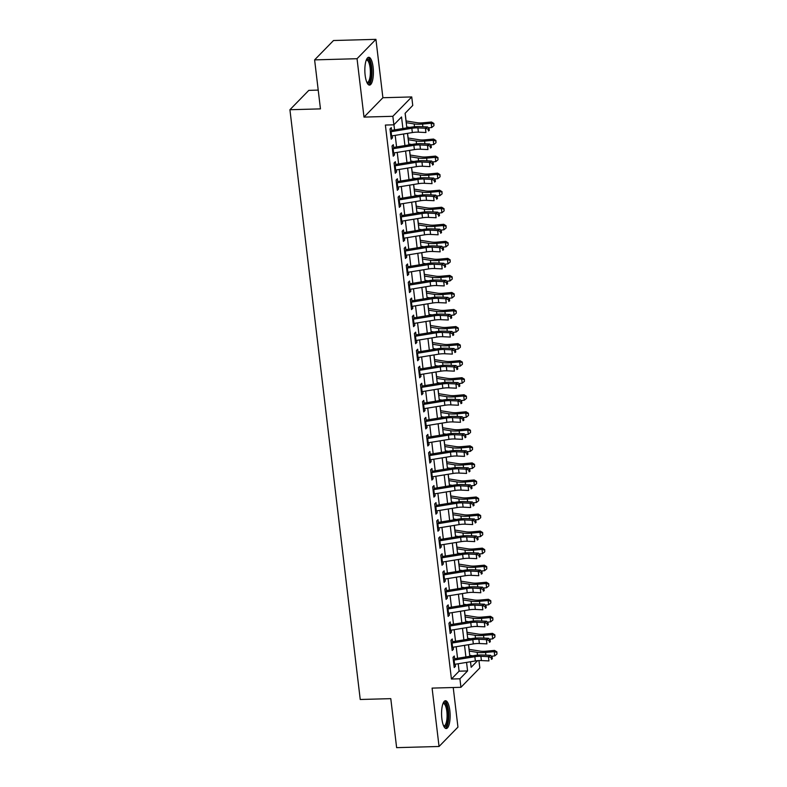 <?xml version="1.0" encoding="UTF-8"?>
<svg xmlns="http://www.w3.org/2000/svg" width="787" height="787" viewBox="0 0 787 787"><rect width="100%" height="100%" fill="white"/><g stroke="black" fill="none" stroke-linecap="round" stroke-linejoin="round"><path stroke-width="1.18" d="M449.839 710.563A13.91 4.269 88.4 0 0 445.472 700.735A13.91 4.269 88.4 0 0 441.871 718.728A13.91 4.269 88.4 0 0 446.239 728.546A13.91 4.269 88.4 0 0 449.839 710.563M373.107 67.111A13.91 4.269 88.4 0 0 368.749 57.284A13.91 4.269 88.4 0 0 365.148 75.277A13.91 4.269 88.4 0 0 369.506 85.094A13.91 4.269 88.4 0 0 373.107 67.111M478.949 660.578L479.834 667.947L460.936 687.307L459.923 678.788L467.576 670.937L466.563 662.398M318.223 90.102L308.809 90.367L289.921 109.727L360.239 699.486L390.785 698.649L396.628 747.65L439.048 746.479L457.945 727.119L453.223 687.523M289.921 109.727L320.457 108.881L314.613 59.881L333.511 40.521L375.93 39.35L357.042 58.71L363.997 117.096L392.851 116.299L411.739 96.939L412.752 105.458L405.098 113.308L406.84 127.878M363.997 117.096L382.895 97.726L375.93 39.35M382.895 97.726L411.739 96.939M469.928 656.26L469.819 655.355M469.101 649.354L468.54 644.701M467.891 639.221L467.783 638.306M467.065 632.305L466.514 627.652M465.855 622.173L465.747 621.268M465.038 615.267L464.478 610.604M463.828 605.124L463.72 604.219M463.002 598.218L462.451 593.565M461.792 588.086L461.684 587.171M460.966 581.17L460.415 576.517M459.765 571.037L459.657 570.132M458.939 564.131L458.378 559.468M457.729 553.989L457.621 553.084M456.903 547.083L456.352 542.43M455.693 536.95L455.584 536.036M454.876 530.035L454.315 525.382M453.666 519.902L453.558 518.997M452.84 512.996L452.289 508.333M451.63 502.854L451.522 501.949M450.803 495.948L450.253 491.295M449.603 485.815L449.495 484.9M448.777 478.899L448.216 474.246M447.567 468.767L447.459 467.862M446.741 461.861L446.19 457.198M445.531 451.718L445.422 450.813M444.714 444.812L444.153 440.159M443.504 434.68L443.396 433.765M442.678 427.764L442.127 423.111M441.468 417.631L441.359 416.726M440.641 410.725L440.09 406.062M439.441 400.583L439.333 399.678M438.615 393.677L438.054 389.024M437.405 383.544L437.297 382.63M436.578 376.629L436.028 371.976M435.368 366.496L435.26 365.591M434.552 359.59L433.991 354.927M433.342 349.448L433.234 348.543M432.516 342.542L431.965 337.889M431.306 332.409L431.197 331.494M430.479 325.493L429.928 320.84M429.279 315.361L429.161 314.456M428.453 308.455L427.892 303.792M427.243 298.312L427.134 297.407M426.416 291.406L425.865 286.753M425.206 281.274L425.098 280.359M424.39 274.358L423.829 269.705M423.18 264.225L423.072 263.32M422.353 257.319L421.793 252.657M421.143 247.177L421.035 246.272M420.317 240.271L419.766 235.618M419.107 230.138L418.999 229.224M418.291 223.223L417.73 218.57M417.08 213.09L416.972 212.185M416.254 206.184L415.703 201.521M415.044 196.042L414.936 195.137M414.218 189.136L413.667 184.483M413.018 179.003L412.909 178.088M412.191 172.087L411.631 167.434M410.981 161.955L410.873 161.05M410.155 155.049L409.604 150.386M408.945 144.906L408.837 144.001M408.128 138L407.568 133.347M406.918 127.868L406.81 126.953M406.092 120.952L405.167 113.23M314.613 59.881L357.042 58.71M454.748 659.988L454.276 656.024L453.007 657.332L454.227 667.553L455.496 666.245L455.26 664.248M452.722 642.94L452.25 638.975L450.971 640.284L452.191 650.515L453.469 649.206L453.223 647.199M450.685 625.891L450.213 621.927L448.934 623.235L450.154 633.466L451.433 632.158L451.197 630.151M448.659 608.853L448.187 604.888L446.908 606.197L448.128 616.418L449.407 615.109L449.161 613.112M446.623 591.804L446.15 587.84L444.871 589.148L446.091 599.379L447.37 598.071L447.134 596.064M444.586 574.756L444.114 570.791L442.845 572.1L444.065 582.331L445.334 581.022L445.098 579.016M442.56 557.717L442.087 553.753L440.809 555.061L442.028 565.282L443.307 563.974L443.061 561.977M440.523 540.669L440.051 536.704L438.772 538.013L439.992 548.244L441.271 546.935L441.035 544.929M438.497 523.621L438.025 519.656L436.746 520.964L437.966 531.195L439.244 529.887L438.998 527.88M436.46 506.582L435.988 502.618L434.709 503.926L435.929 514.147L437.208 512.839L436.972 510.842M434.424 489.534L433.952 485.569L432.683 486.878L433.903 497.109L435.172 495.8L434.936 493.793M432.397 472.485L431.925 468.521L430.646 469.829L431.866 480.06L433.145 478.752L432.899 476.745M430.361 455.447L429.889 451.482L428.61 452.791L429.83 463.012L431.109 461.703L430.873 459.706M428.335 438.398L427.862 434.434L426.584 435.742L427.803 445.973L429.072 444.665L428.836 442.658M426.298 421.35L425.826 417.385L424.547 418.694L425.767 428.925L427.046 427.616L426.81 425.61M424.262 404.311L423.79 400.347L422.521 401.655L423.74 411.876L425.01 410.568L424.773 408.571M422.235 387.263L421.763 383.299L420.484 384.607L421.704 394.838L422.983 393.53L422.737 391.523M420.199 370.215L419.727 366.25L418.448 367.559L419.668 377.79L420.947 376.481L420.711 374.474M418.172 353.176L417.69 349.212L416.421 350.52L417.641 360.741L418.91 359.433L418.674 357.436M416.136 336.128L415.664 332.163L414.385 333.472L415.605 343.703L416.884 342.394L416.648 340.387M414.1 319.079L413.628 315.115L412.349 316.423L413.568 326.654L414.847 325.346L414.611 323.339M412.073 302.031L411.601 298.076L410.322 299.385L411.542 309.606L412.821 308.297L412.575 306.3M410.037 284.992L409.565 281.028L408.286 282.336L409.506 292.567L410.784 291.259L410.548 289.252M408 267.944L407.528 263.979L406.259 265.288L407.479 275.519L408.748 274.21L408.512 272.204M405.974 250.896L405.502 246.941L404.223 248.249L405.443 258.47L406.722 257.162L406.486 255.165M403.938 233.857L403.465 229.893L402.187 231.201L403.406 241.432L404.685 240.124L404.449 238.117M401.911 216.809L401.439 212.844L400.16 214.153L401.38 224.384L402.659 223.075L402.413 221.068M399.875 199.76L399.403 195.806L398.124 197.114L399.343 207.335L400.622 206.027L400.386 204.03M397.838 182.722L397.366 178.757L396.097 180.066L397.317 190.297L398.586 188.988L398.35 186.981M395.812 165.673L395.34 161.709L394.061 163.017L395.281 173.248L396.559 171.94L396.314 169.933M393.775 148.625L393.303 144.67L392.024 145.979L393.244 156.2L394.523 154.891L394.287 152.894M402.905 128.517L401.527 116.968L393.864 124.818L385.384 125.054L451.433 679.024L459.096 671.173L458.211 663.766M457.562 658.286L456.175 646.717M455.525 641.238L454.148 629.669M453.489 624.189L452.112 612.63M451.463 607.151L450.085 595.582M449.426 590.102L448.049 578.534M447.4 573.054L446.013 561.495M445.363 556.016L443.986 544.447M443.327 538.967L441.95 527.398M441.3 521.919L439.923 510.36M439.264 504.88L437.887 493.311M437.238 487.832L435.85 476.263M435.201 470.783L433.824 459.224M433.165 453.745L431.788 442.176M431.138 436.696L429.761 425.128M429.102 419.648L427.725 408.089M427.075 402.61L425.688 391.041M425.039 385.561L423.662 373.992M423.003 368.513L421.625 356.954M420.976 351.474L419.599 339.905M418.94 334.426L417.563 322.857M416.903 317.377L415.526 305.818M414.877 300.339L413.5 288.77M412.841 283.29L411.463 271.722M410.814 266.242L409.427 254.683M408.778 249.204L407.4 237.635M406.741 232.155L405.364 220.586M404.715 215.107L403.337 203.548M402.678 198.068L401.301 186.499M400.652 181.02L399.265 169.451M398.615 163.971L397.238 152.412M396.579 146.933L395.202 135.364M394.553 129.885L393.943 124.749M391.749 131.586L391.277 127.622L389.998 128.93L391.218 139.161L392.497 137.853L392.251 135.846M460.936 687.307L432.093 688.104L439.048 746.479M451.433 679.024L459.923 678.788M393.864 124.818L392.851 116.299M470.498 661.759L471.157 667.278L477.591 660.677M407.489 133.357L408.866 144.926M409.525 150.406L410.903 161.965M411.552 167.444L412.929 179.013M413.588 184.492L414.965 196.061M415.615 201.541L417.002 213.1M417.651 218.579L419.028 230.148M419.687 235.628L421.065 247.197M421.714 252.676L423.091 264.235M423.75 269.715L425.128 281.284M425.777 286.763L427.164 298.332M427.813 303.812L429.19 315.371M429.85 320.85L431.227 332.419M431.876 337.898L433.253 349.467M433.912 354.947L435.29 366.506M435.939 371.985L437.326 383.554M437.975 389.034L439.353 400.603M440.012 406.082L441.389 417.641M442.038 423.121L443.415 434.69M444.075 440.169L445.452 451.738M446.101 457.217L447.488 468.777M448.137 474.256L449.515 485.825M450.174 491.304L451.551 502.873M452.2 508.353L453.578 519.912M454.237 525.391L455.614 536.96M456.273 542.44L457.65 554.009M458.3 559.488L459.677 571.047M460.336 576.527L461.713 588.096M462.363 593.575L463.75 605.144M464.399 610.623L465.776 622.183M466.435 627.662L467.812 639.231M468.462 644.71L469.839 656.279M465.904 656.919L464.527 645.35M463.877 639.87L462.5 628.311M461.841 622.832L460.464 611.263M459.815 605.783L458.428 594.215M457.778 588.735L456.401 577.176M455.742 571.696L454.365 560.128M453.715 554.648L452.338 543.079M451.679 537.6L450.302 526.041M449.652 520.561L448.265 508.992M447.616 503.513L446.239 491.944M445.58 486.464L444.202 474.905M443.553 469.426L442.176 457.857M441.517 452.377L440.14 440.809M439.49 435.329L438.103 423.77M437.454 418.291L436.077 406.722M435.418 401.242L434.04 389.673M433.391 384.194L432.004 372.635M431.355 367.155L429.977 355.586M429.318 350.107L427.941 338.538M427.292 333.058L425.915 321.499M425.255 316.02L423.878 304.451M423.229 298.971L421.842 287.403M421.193 281.923L419.815 270.364M419.156 264.885L417.779 253.316M417.13 247.836L415.752 236.267M415.093 230.788L413.716 219.229M413.067 213.749L411.68 202.18M411.03 196.701L409.653 185.132M408.994 179.652L407.617 168.093M406.968 162.614L405.59 151.045M404.931 145.565L403.554 133.997M459.096 671.173L467.576 670.937M391.06 137.892L392.497 137.853M393.097 154.931L394.523 154.891M395.133 171.979L396.559 171.94M397.16 189.028L398.586 188.988M399.196 206.066L400.622 206.027M401.222 223.115L402.659 223.075M403.259 240.163L404.685 240.124M405.295 257.201L406.722 257.162M407.322 274.25L408.748 274.21M409.358 291.298L410.784 291.259M411.385 308.337L412.821 308.297M413.421 325.385L414.847 325.346M415.457 342.434L416.884 342.394M417.484 359.472L418.91 359.433M419.52 376.52L420.947 376.481M421.557 393.569L422.983 393.53M423.583 410.607L425.01 410.568M425.619 427.656L427.046 427.616M427.646 444.704L429.072 444.665M429.682 461.743L431.109 461.703M431.719 478.791L433.145 478.752M433.745 495.84L435.172 495.8M435.782 512.878L437.208 512.839M437.808 529.926L439.244 529.887M439.844 546.975L441.271 546.935M441.881 564.013L443.307 563.974M443.907 581.062L445.334 581.022M445.944 598.11L447.37 598.071M447.97 615.149L449.407 615.109M450.007 632.197L451.433 632.158M452.043 649.245L453.469 649.206M454.069 666.284L455.496 666.245M390.342 131.803A6.247 1.692 -6.8 0 0 391.109 131.685L411.837 128.301A8.923 2.42 173.2 0 1 417.887 127.907L425.423 128.251L427.607 126.953L420.081 126.609A13.379 3.63 -6.8 0 0 411.001 127.199L391.601 130.367M390.844 136.062A6.247 1.692 -6.8 0 0 391.611 135.954L412.349 132.56A8.923 2.42 173.2 0 1 418.399 132.167L425.934 132.521L425.423 128.251L428.236 129.235L428.443 130.937L429.308 130.416L429.112 128.714L428.236 129.235M429.308 130.416L428.443 130.937M429.112 128.714L427.607 126.953M406.003 120.942L417.277 122.733A8.923 2.42 -6.8 0 0 422.865 122.811L431.512 122.015L433.873 123.461L433.952 125.664L433.873 123.461M433.952 125.664L431.719 127.524L428.364 127.838M431.719 127.524L431.207 123.264L422.57 124.061A13.379 3.63 173.2 0 1 414.178 123.943L406.21 122.683M409.683 127.415L406.722 126.943M433.755 123.962L431.207 123.264L431.512 122.015M366.447 59.674A12.041 3.699 -91.6 0 1 371.218 67.692A12.041 3.699 -91.6 0 1 370.638 79.605A12.041 3.699 -91.6 0 1 367.086 82.832M366.85 82.34A11.146 3.423 88.4 0 0 367.224 82.399A11.146 3.423 88.4 0 0 370.116 67.977A11.146 3.423 88.4 0 0 366.614 60.107A11.146 3.423 88.4 0 0 366.24 60.186M368.739 84.898A13.822 4.24 88.4 0 0 371.73 67.17A13.822 4.24 88.4 0 0 367.991 57.53M443.17 703.125A12.041 3.699 -91.6 0 1 447.488 708.359A12.041 3.699 -91.6 0 1 447.41 722.879A12.041 3.699 -91.6 0 1 443.809 726.283M443.583 725.791A11.146 3.423 88.4 0 0 443.957 725.85A11.146 3.423 88.4 0 0 446.347 722.299A11.146 3.423 88.4 0 0 446.672 710.208A11.146 3.423 88.4 0 0 443.347 703.558A11.146 3.423 88.4 0 0 442.973 703.637M445.472 728.349A13.822 4.24 88.4 0 0 447.842 724.089A13.822 4.24 88.4 0 0 448.374 710.012A13.822 4.24 88.4 0 0 444.714 700.981M392.369 148.841A6.247 1.692 -6.8 0 0 393.136 148.733L413.873 145.349A8.923 2.42 173.2 0 1 419.924 144.956L427.459 145.3L429.643 144.001L422.107 143.657A13.379 3.63 -6.8 0 0 413.037 144.247L393.628 147.415M392.88 153.111A6.247 1.692 -6.8 0 0 393.648 152.993L414.385 149.609A8.923 2.42 173.2 0 1 420.435 149.215L427.961 149.56L427.459 145.3L430.273 146.284L430.469 147.986L431.345 147.464L431.138 145.762L430.273 146.284M431.345 147.464L430.469 147.986M431.138 145.762L429.643 144.001M394.405 165.89A6.247 1.692 -6.8 0 0 395.172 165.782L415.91 162.397A8.923 2.42 173.2 0 1 421.96 162.004L429.486 162.348L431.679 161.04L424.144 160.696A13.379 3.63 -6.8 0 0 415.064 161.286L395.664 164.453M394.907 170.149A6.247 1.692 -6.8 0 0 395.674 170.041L416.412 166.657A8.923 2.42 173.2 0 1 422.462 166.264L429.997 166.608L429.486 162.348L432.299 163.322L432.506 165.034L433.381 164.513L433.175 162.801L432.299 163.322M433.381 164.513L432.506 165.034M433.175 162.801L431.679 161.04M396.432 182.938A6.247 1.692 -6.8 0 0 397.199 182.82L417.936 179.436A8.923 2.42 173.2 0 1 423.986 179.042L431.522 179.387L433.706 178.088L426.18 177.744A13.379 3.63 -6.8 0 0 417.1 178.334L397.701 181.502M396.943 187.198A6.247 1.692 -6.8 0 0 397.71 187.09L418.448 183.696A8.923 2.42 173.2 0 1 424.498 183.302L432.033 183.656L431.522 179.387L434.335 180.371L434.532 182.072L435.408 181.551L435.211 179.849L434.335 180.371M435.408 181.551L434.532 182.072M435.211 179.849L433.706 178.088M398.468 199.977A6.247 1.692 -6.8 0 0 399.235 199.868L419.973 196.484A8.923 2.42 173.2 0 1 426.023 196.091L433.548 196.435L435.742 195.137L428.207 194.792A13.379 3.63 -6.8 0 0 419.137 195.383L399.727 198.55M398.979 204.246A6.247 1.692 -6.8 0 0 399.747 204.128L420.474 200.744A8.923 2.42 173.2 0 1 426.524 200.351L434.06 200.695L433.548 196.435L436.362 197.419L436.569 199.121L437.444 198.599L437.238 196.898L436.362 197.419M437.444 198.599L436.569 199.121M437.238 196.898L435.742 195.137M408.04 137.991L419.304 139.781A8.923 2.42 -6.8 0 0 424.901 139.85L433.548 139.063L435.9 140.499L435.988 142.713L435.9 140.499M435.988 142.713L433.745 144.572L430.391 144.877M433.745 144.572L433.243 140.312L424.596 141.099A13.379 3.63 173.2 0 1 416.205 140.991L408.246 139.722M411.719 144.454L408.758 143.982M435.782 141.001L433.243 140.312L433.548 139.063M410.076 155.029L421.34 156.82A8.923 2.42 -6.8 0 0 426.938 156.898L435.575 156.101L437.936 157.548L438.015 159.751L437.936 157.548M438.015 159.751L435.782 161.62L432.427 161.925M435.782 161.62L435.27 157.361L426.633 158.148A13.379 3.63 173.2 0 1 418.241 158.039L410.283 156.77M413.755 161.502L410.784 161.03M437.818 158.049L435.27 157.361L435.575 156.101M412.103 172.078L423.376 173.868A8.923 2.42 -6.8 0 0 428.964 173.947L437.611 173.15L439.972 174.596L440.051 176.8L439.972 174.596M440.051 176.8L437.818 178.659L434.454 178.974M437.818 178.659L437.306 174.399L428.669 175.196A13.379 3.63 173.2 0 1 420.278 175.078L412.309 173.819M415.782 178.551L412.821 178.078M439.844 175.098L437.306 174.399L437.611 173.15M414.139 189.126L425.403 190.916A8.923 2.42 -6.8 0 0 431.001 190.985L439.638 190.198L441.999 191.635L442.087 193.848L441.999 191.635M442.087 193.848L439.844 195.707L436.49 196.012M439.844 195.707L439.343 191.448L430.696 192.235A13.379 3.63 173.2 0 1 422.304 192.126L414.346 190.857M417.818 195.589L414.857 195.117M441.881 192.136L439.343 191.448L439.638 190.198M400.504 217.025A6.247 1.692 -6.8 0 0 401.272 216.917L421.999 213.533A8.923 2.42 173.2 0 1 428.049 213.139L435.585 213.484L437.769 212.175L430.243 211.831A13.379 3.63 -6.8 0 0 421.163 212.421L401.763 215.589M401.006 221.285A6.247 1.692 -6.8 0 0 401.773 221.177L422.511 217.792A8.923 2.42 173.2 0 1 428.561 217.399L436.096 217.743L435.585 213.484L438.398 214.458L438.605 216.169L439.48 215.648L439.274 213.936L438.398 214.458M439.48 215.648L438.605 216.169M439.274 213.936L437.769 212.175M416.166 206.164L427.439 207.955A8.923 2.42 -6.8 0 0 433.027 208.034L441.674 207.237L444.035 208.683L444.114 210.886L444.035 208.683M444.114 210.886L441.881 212.756L438.526 213.061M441.881 212.756L441.369 208.496L432.732 209.283A13.379 3.63 173.2 0 1 424.341 209.175L416.382 207.906M419.845 212.638L416.884 212.165M443.917 209.185L441.369 208.496L441.674 207.237M402.531 234.073A6.247 1.692 -6.8 0 0 403.298 233.955L424.036 230.571A8.923 2.42 173.2 0 1 430.086 230.178L437.621 230.522L439.805 229.224L432.27 228.879A13.379 3.63 -6.8 0 0 423.199 229.47L403.79 232.637M403.042 238.333A6.247 1.692 -6.8 0 0 403.81 238.225L424.547 234.831A8.923 2.42 173.2 0 1 430.597 234.437L438.123 234.792L437.621 230.522L440.435 231.506L440.631 233.208L441.507 232.686L441.3 230.985L440.435 231.506M441.507 232.686L440.631 233.208M441.3 230.985L439.805 229.224M418.202 223.213L429.466 225.003A8.923 2.42 -6.8 0 0 435.063 225.082L443.711 224.285L446.062 225.731L446.15 227.935L446.062 225.731M446.15 227.935L443.917 229.794L440.553 230.109M443.917 229.794L443.406 225.535L434.758 226.331A13.379 3.63 173.2 0 1 426.367 226.213L418.409 224.954M421.881 229.686L418.92 229.214M445.944 226.233L443.406 225.535L443.711 224.285M404.567 251.112A6.247 1.692 -6.8 0 0 405.335 251.004L426.072 247.62A8.923 2.42 173.2 0 1 432.122 247.226L439.648 247.571L441.841 246.272L434.306 245.928A13.379 3.63 -6.8 0 0 425.226 246.518L405.826 249.686M405.079 255.382A6.247 1.692 -6.8 0 0 405.846 255.263L426.574 251.879A8.923 2.42 173.2 0 1 432.624 251.486L440.159 251.83L439.648 247.571L442.461 248.554L442.668 250.256L443.543 249.735L443.337 248.033L442.461 248.554M443.543 249.735L442.668 250.256M443.337 248.033L441.841 246.272M420.238 240.261L431.502 242.052A8.923 2.42 -6.8 0 0 437.1 242.121L445.737 241.334L448.098 242.77L448.177 244.983L448.098 242.77M448.177 244.983L445.944 246.843L442.589 247.148M445.944 246.843L445.432 242.583L436.795 243.37A13.379 3.63 173.2 0 1 428.403 243.262L420.445 241.993M423.918 246.725L420.947 246.252M447.98 243.272L445.432 242.583L445.737 241.334M406.594 268.16A6.247 1.692 -6.8 0 0 407.361 268.052L428.098 264.668A8.923 2.42 173.2 0 1 434.149 264.275L441.684 264.619L443.868 263.311L436.342 262.966A13.379 3.63 -6.8 0 0 427.262 263.556L407.863 266.724M407.105 272.42A6.247 1.692 -6.8 0 0 407.873 272.312L428.61 268.928A8.923 2.42 173.2 0 1 434.66 268.534L442.196 268.879L441.684 264.619L444.498 265.593L444.694 267.305L445.57 266.783L445.373 265.071L444.498 265.593M445.57 266.783L444.694 267.305M445.373 265.071L443.868 263.311M422.265 257.3L433.539 259.09A8.923 2.42 -6.8 0 0 439.126 259.169L447.773 258.372L450.134 259.818L450.213 262.022L450.134 259.818M450.213 262.022L447.98 263.891L444.616 264.196M447.98 263.891L447.469 259.631L438.831 260.418A13.379 3.63 173.2 0 1 430.44 260.31L422.471 259.041M425.944 263.773L422.983 263.301M450.007 260.32L447.469 259.631L447.773 258.372M408.63 285.209A6.247 1.692 -6.8 0 0 409.397 285.091L430.135 281.707A8.923 2.42 173.2 0 1 436.185 281.313L443.72 281.657L445.904 280.359L438.369 280.015A13.379 3.63 -6.8 0 0 429.299 280.605L409.889 283.773M409.142 289.468A6.247 1.692 -6.8 0 0 409.909 289.36L430.646 285.966A8.923 2.42 173.2 0 1 436.687 285.573L444.222 285.927L443.72 281.657L446.524 282.641L446.731 284.343L447.606 283.822L447.4 282.12L446.524 282.641M447.606 283.822L446.731 284.343M447.4 282.12L445.904 280.359M410.666 302.247A6.247 1.692 -6.8 0 0 411.434 302.139L432.161 298.755A8.923 2.42 173.2 0 1 438.211 298.362L445.747 298.706L447.931 297.407L440.405 297.063A13.379 3.63 -6.8 0 0 431.325 297.653L411.926 300.821M411.168 306.517A6.247 1.692 -6.8 0 0 411.935 306.399L432.673 303.015A8.923 2.42 173.2 0 1 438.723 302.621L446.259 302.965L445.747 298.706L448.56 299.69L448.767 301.391L449.643 300.87L449.436 299.168L448.56 299.69M449.643 300.87L448.767 301.391M449.436 299.168L447.931 297.407M412.693 319.296A6.247 1.692 -6.8 0 0 413.46 319.188L434.198 315.803A8.923 2.42 173.2 0 1 440.248 315.41L447.783 315.754L449.967 314.446L442.432 314.102A13.379 3.63 -6.8 0 0 433.362 314.692L413.962 317.859M413.205 323.555A6.247 1.692 -6.8 0 0 413.972 323.447L434.709 320.063A8.923 2.42 173.2 0 1 440.759 319.67L448.285 320.014L447.783 315.754L450.597 316.728L450.794 318.44L451.669 317.918L451.472 316.207L450.597 316.728M451.669 317.918L450.794 318.44M451.472 316.207L449.967 314.446M414.729 336.344A6.247 1.692 -6.8 0 0 415.497 336.226L436.234 332.842A8.923 2.42 173.2 0 1 442.284 332.448L449.81 332.793L452.004 331.494L444.468 331.15A13.379 3.63 -6.8 0 0 435.398 331.74L415.989 334.908M415.241 340.604A6.247 1.692 -6.8 0 0 416.008 340.496L436.736 337.102A8.923 2.42 173.2 0 1 442.786 336.708L450.321 337.062L449.81 332.793L452.623 333.777L452.83 335.478L453.705 334.957L453.499 333.255L452.623 333.777M453.705 334.957L452.83 335.478M453.499 333.255L452.004 331.494M416.766 353.383A6.247 1.692 -6.8 0 0 417.533 353.274L438.261 349.89A8.923 2.42 173.2 0 1 444.311 349.497L451.846 349.841L454.03 348.543L446.504 348.198A13.379 3.63 -6.8 0 0 437.424 348.789L418.025 351.956M417.267 357.652A6.247 1.692 -6.8 0 0 418.035 357.534L438.772 354.15A8.923 2.42 173.2 0 1 444.822 353.757L452.358 354.101L451.846 349.841L454.66 350.825L454.856 352.527L455.732 352.005L455.535 350.304L454.66 350.825M455.732 352.005L454.856 352.527M455.535 350.304L454.03 348.543M418.792 370.431A6.247 1.692 -6.8 0 0 419.56 370.323L440.297 366.939A8.923 2.42 173.2 0 1 446.347 366.545L453.883 366.89L456.067 365.581L448.531 365.237A13.379 3.63 -6.8 0 0 439.461 365.827L420.051 368.995M419.304 374.691A6.247 1.692 -6.8 0 0 420.071 374.582L440.809 371.198A8.923 2.42 173.2 0 1 446.859 370.805L454.384 371.149L453.883 366.89L456.686 367.863L456.893 369.575L457.768 369.054L457.562 367.342L456.686 367.863M457.768 369.054L456.893 369.575M457.562 367.342L456.067 365.581M420.829 387.479A6.247 1.692 -6.8 0 0 421.596 387.361L442.333 383.977A8.923 2.42 173.2 0 1 448.374 383.584L455.909 383.928L458.103 382.63L450.567 382.285A13.379 3.63 -6.8 0 0 441.487 382.875L422.088 386.043M421.33 391.739A6.247 1.692 -6.8 0 0 422.098 391.631L442.835 388.237A8.923 2.42 173.2 0 1 448.885 387.843L456.421 388.198L455.909 383.928L458.723 384.912L458.929 386.614L459.805 386.092L459.598 384.39L458.723 384.912M459.805 386.092L458.929 386.614M459.598 384.39L458.103 382.63M422.855 404.518A6.247 1.692 -6.8 0 0 423.622 404.41L444.36 401.026A8.923 2.42 173.2 0 1 450.41 400.632L457.945 400.977L460.129 399.678L452.594 399.334A13.379 3.63 -6.8 0 0 443.524 399.924L424.124 403.092M423.367 408.787A6.247 1.692 -6.8 0 0 424.134 408.669L444.871 405.285A8.923 2.42 173.2 0 1 450.921 404.892L458.447 405.236L457.945 400.977L460.759 401.96L460.956 403.662L461.831 403.141L461.635 401.439L460.759 401.96M461.831 403.141L460.956 403.662M461.635 401.439L460.129 399.678M424.891 421.566A6.247 1.692 -6.8 0 0 425.659 421.458L446.396 418.074A8.923 2.42 173.2 0 1 452.446 417.681L459.972 418.025L462.166 416.717L454.63 416.372A13.379 3.63 -6.8 0 0 445.56 416.962L426.151 420.13M425.403 425.826A6.247 1.692 -6.8 0 0 426.17 425.718L446.898 422.334A8.923 2.42 173.2 0 1 452.948 421.94L460.484 422.285L459.972 418.025L462.786 418.999L462.992 420.711L463.868 420.189L463.661 418.477L462.786 418.999M463.868 420.189L462.992 420.711M463.661 418.477L462.166 416.717M426.928 438.615A6.247 1.692 -6.8 0 0 427.695 438.497L448.423 435.113A8.923 2.42 173.2 0 1 454.473 434.719L462.008 435.063L464.192 433.765L456.667 433.421A13.379 3.63 -6.8 0 0 447.587 434.011L428.187 437.178M427.43 442.874A6.247 1.692 -6.8 0 0 428.197 442.766L448.934 439.372A8.923 2.42 173.2 0 1 454.984 438.979L462.52 439.333L462.008 435.063L464.822 436.047L465.028 437.749L465.894 437.228L465.697 435.526L464.822 436.047M465.894 437.228L465.028 437.749M465.697 435.526L464.192 433.765M428.954 455.653A6.247 1.692 -6.8 0 0 429.722 455.545L450.459 452.161A8.923 2.42 173.2 0 1 456.509 451.768L464.045 452.112L466.229 450.813L458.693 450.469A13.379 3.63 -6.8 0 0 449.623 451.059L430.214 454.227M429.466 459.923A6.247 1.692 -6.8 0 0 430.233 459.805L450.971 456.421A8.923 2.42 173.2 0 1 457.021 456.027L464.546 456.371L464.045 452.112L466.848 453.096L467.055 454.797L467.931 454.276L467.724 452.574L466.848 453.096M467.931 454.276L467.055 454.797M467.724 452.574L466.229 450.813M430.991 472.702A6.247 1.692 -6.8 0 0 431.758 472.594L452.495 469.209A8.923 2.42 173.2 0 1 458.546 468.816L466.071 469.16L468.265 467.852L460.729 467.508A13.379 3.63 -6.8 0 0 451.649 468.098L432.25 471.265M431.492 476.961A6.247 1.692 -6.8 0 0 432.26 476.853L452.997 473.469A8.923 2.42 173.2 0 1 459.047 473.076L466.583 473.42L466.071 469.16L468.885 470.134L469.091 471.846L469.967 471.324L469.76 469.613L468.885 470.134M469.967 471.324L469.091 471.846M469.76 469.613L468.265 467.852M424.301 274.348L435.565 276.139A8.923 2.42 -6.8 0 0 441.163 276.217L449.8 275.42L452.161 276.867L452.25 279.07L452.161 276.867M452.25 279.07L450.007 280.929L446.652 281.244M450.007 280.929L449.505 276.67L440.858 277.467A13.379 3.63 173.2 0 1 432.466 277.349L424.508 276.089M427.98 280.821L425.019 280.349M452.043 277.368L449.505 276.67L449.8 275.42M426.328 291.397L437.602 293.187A8.923 2.42 -6.8 0 0 443.199 293.256L451.836 292.469L454.197 293.905L454.276 296.119L454.197 293.905M454.276 296.119L452.043 297.978L448.688 298.283M452.043 297.978L451.531 293.718L442.894 294.505A13.379 3.63 173.2 0 1 434.503 294.397L426.544 293.128M430.007 297.86L427.046 297.388M454.079 294.407L451.531 293.718L451.836 292.469M428.364 308.435L439.628 310.226A8.923 2.42 -6.8 0 0 445.226 310.304L453.873 309.507L456.234 310.954L456.312 313.157L456.234 310.954M456.312 313.157L454.079 315.026L450.715 315.331M454.079 315.026L453.568 310.767L444.921 311.554A13.379 3.63 173.2 0 1 436.529 311.445L428.571 310.176M432.043 314.908L429.082 314.436M456.106 311.455L453.568 310.767L453.873 309.507M430.4 325.484L441.664 327.274A8.923 2.42 -6.8 0 0 447.262 327.353L455.899 326.556L458.26 328.002L458.339 330.206L458.26 328.002M458.339 330.206L456.106 332.065L452.751 332.38M456.106 332.065L455.594 327.805L446.957 328.602A13.379 3.63 173.2 0 1 438.566 328.484L430.607 327.225M434.08 331.957L431.109 331.484M458.142 328.504L455.594 327.805L455.899 326.556M432.427 342.532L443.701 344.322A8.923 2.42 -6.8 0 0 449.288 344.391L457.936 343.604L460.297 345.04L460.375 347.254L460.297 345.04M460.375 347.254L458.142 349.113L454.788 349.418M458.142 349.113L457.631 344.854L448.993 345.641A13.379 3.63 173.2 0 1 440.602 345.532L432.634 344.263M436.106 348.995L433.145 348.533M460.169 345.542L457.631 344.854L457.936 343.604M434.463 359.57L445.727 361.361A8.923 2.42 -6.8 0 0 451.325 361.44L459.962 360.643L462.323 362.089L462.412 364.292L462.323 362.089M462.412 364.292L460.169 366.162L456.814 366.467M460.169 366.162L459.667 361.902L451.02 362.689A13.379 3.63 173.2 0 1 442.628 362.581L434.67 361.312M438.143 366.044L435.181 365.571M462.205 362.591L459.667 361.902L459.962 360.643M436.5 376.619L447.764 378.409A8.923 2.42 -6.8 0 0 453.361 378.488L461.999 377.691L464.36 379.137L464.438 381.341L464.36 379.137M464.438 381.341L462.205 383.2L458.851 383.515M462.205 383.2L461.694 378.94L453.056 379.737A13.379 3.63 173.2 0 1 444.665 379.619L436.706 378.36M440.179 383.092L437.208 382.62M464.241 379.639L461.694 378.94L461.999 377.691M438.526 393.667L449.79 395.458A8.923 2.42 -6.8 0 0 455.388 395.527L464.035 394.74L466.396 396.176L466.475 398.389L466.396 396.176M466.475 398.389L464.241 400.249L460.877 400.553M464.241 400.249L463.73 395.989L455.083 396.776A13.379 3.63 173.2 0 1 446.691 396.668L438.733 395.399M442.205 400.13L439.244 399.668M466.268 396.678L463.73 395.989L464.035 394.74M440.563 410.706L451.827 412.496A8.923 2.42 -6.8 0 0 457.424 412.575L466.061 411.778L468.422 413.224L468.511 415.428L468.422 413.224M468.511 415.428L466.268 417.297L462.913 417.602M466.268 417.297L465.766 413.037L457.119 413.824A13.379 3.63 173.2 0 1 448.728 413.716L440.769 412.447M444.242 417.179L441.271 416.707M468.304 413.726L465.766 413.037L466.061 411.778M442.589 427.754L453.863 429.545A8.923 2.42 -6.8 0 0 459.451 429.623L468.098 428.826L470.459 430.273L470.537 432.476L470.459 430.273M470.537 432.476L468.304 434.335L464.95 434.65M468.304 434.335L467.793 430.076L459.155 430.873A13.379 3.63 173.2 0 1 450.764 430.755L442.796 429.495M446.268 434.227L443.307 433.755M470.331 430.774L467.793 430.076L468.098 428.826M444.625 444.803L455.889 446.593A8.923 2.42 -6.8 0 0 461.487 446.662L470.124 445.875L472.485 447.311L472.574 449.525L472.485 447.311M472.574 449.525L470.331 451.384L466.976 451.689M470.331 451.384L469.829 447.124L461.182 447.911A13.379 3.63 173.2 0 1 452.791 447.803L444.832 446.534M448.305 451.266L445.344 450.803M472.367 447.813L469.829 447.124L470.124 445.875M446.662 461.841L457.926 463.632A8.923 2.42 -6.8 0 0 463.523 463.71L472.161 462.913L474.522 464.36L474.6 466.563L474.522 464.36M474.6 466.563L472.367 468.432L469.013 468.737M472.367 468.432L471.856 464.173L463.218 464.96A13.379 3.63 173.2 0 1 454.827 464.851L446.868 463.582M450.341 468.314L447.37 467.842M474.404 464.861L471.856 464.173L472.161 462.913M433.017 489.75A6.247 1.692 -6.8 0 0 433.785 489.632L454.522 486.248A8.923 2.42 173.2 0 1 460.572 485.854L468.108 486.199L470.292 484.9L462.756 484.556A13.379 3.63 -6.8 0 0 453.686 485.146L434.286 488.314M433.529 494.01A6.247 1.692 -6.8 0 0 434.296 493.902L455.034 490.508A8.923 2.42 173.2 0 1 461.084 490.114L468.609 490.468L468.108 486.199L470.921 487.183L471.118 488.884L471.993 488.363L471.797 486.661L470.921 487.183M471.993 488.363L471.118 488.884M471.797 486.661L470.292 484.9M435.054 506.789A6.247 1.692 -6.8 0 0 435.821 506.68L456.558 503.296A8.923 2.42 173.2 0 1 462.608 502.903L470.134 503.247L472.328 501.949L464.792 501.604A13.379 3.63 -6.8 0 0 455.722 502.195L436.313 505.362M435.565 511.058A6.247 1.692 -6.8 0 0 436.332 510.94L457.06 507.556A8.923 2.42 173.2 0 1 463.11 507.162L470.646 507.507L470.134 503.247L472.948 504.231L473.154 505.933L474.03 505.411L473.823 503.71L472.948 504.231M474.03 505.411L473.154 505.933M473.823 503.71L472.328 501.949M437.09 523.837A6.247 1.692 -6.8 0 0 437.857 523.729L458.585 520.345A8.923 2.42 173.2 0 1 464.635 519.951L472.17 520.296L474.354 518.987L466.829 518.643A13.379 3.63 -6.8 0 0 457.749 519.233L438.349 522.401M437.592 528.097A6.247 1.692 -6.8 0 0 438.359 527.988L459.096 524.604A8.923 2.42 173.2 0 1 465.147 524.211L472.682 524.555L472.17 520.296L474.984 521.269L475.191 522.981L476.056 522.46L475.86 520.748L474.984 521.269M476.056 522.46L475.191 522.981M475.86 520.748L474.354 518.987M439.116 540.885A6.247 1.692 -6.8 0 0 439.884 540.767L460.621 537.383A8.923 2.42 173.2 0 1 466.671 536.99L474.207 537.334L476.391 536.036L468.855 535.691A13.379 3.63 -6.8 0 0 459.785 536.281L440.376 539.449M439.628 545.145A6.247 1.692 -6.8 0 0 440.395 545.037L461.133 541.643A8.923 2.42 173.2 0 1 467.183 541.249L474.709 541.604L474.207 537.334L477.011 538.318L477.217 540.02L478.093 539.498L477.886 537.796L477.011 538.318M478.093 539.498L477.217 540.02M477.886 537.796L476.391 536.036M448.688 478.889L459.962 480.68A8.923 2.42 -6.8 0 0 465.55 480.759L474.197 479.962L476.558 481.408L476.637 483.612L476.558 481.408M476.637 483.612L474.404 485.471L471.039 485.786M474.404 485.471L473.892 481.211L465.255 482.008A13.379 3.63 173.2 0 1 456.853 481.89L448.895 480.631M452.368 485.363L449.407 484.89M476.43 481.91L473.892 481.211L474.197 479.962M450.725 495.938L461.989 497.728A8.923 2.42 -6.8 0 0 467.586 497.797L476.224 497.01L478.585 498.446L478.673 500.66L478.585 498.446M478.673 500.66L476.43 502.519L473.076 502.824M476.43 502.519L475.928 498.26L467.281 499.047A13.379 3.63 173.2 0 1 458.89 498.938L450.931 497.669M454.404 502.401L451.443 501.939M478.466 498.948L475.928 498.26L476.224 497.01M452.751 512.976L464.025 514.767A8.923 2.42 -6.8 0 0 469.613 514.846L478.26 514.049L480.621 515.495L480.7 517.698L480.621 515.495M480.7 517.698L478.466 519.568L475.112 519.873M478.466 519.568L477.955 515.308L469.318 516.095A13.379 3.63 173.2 0 1 460.926 515.987L452.958 514.718M456.43 519.45L453.469 518.977M480.503 515.997L477.955 515.308L478.26 514.049M454.788 530.025L466.052 531.815A8.923 2.42 -6.8 0 0 471.649 531.894L480.286 531.097L482.647 532.543L482.736 534.747L482.647 532.543M482.736 534.747L480.493 536.606L477.138 536.921M480.493 536.606L479.991 532.346L471.344 533.143A13.379 3.63 173.2 0 1 462.953 533.025L454.994 531.766M458.467 536.498L455.506 536.026M482.529 533.045L479.991 532.346L480.286 531.097M441.153 557.924A6.247 1.692 -6.8 0 0 441.92 557.816L462.658 554.432A8.923 2.42 173.2 0 1 468.708 554.038L476.233 554.382L478.427 553.084L470.892 552.74A13.379 3.63 -6.8 0 0 461.812 553.33L442.412 556.498M441.655 562.193A6.247 1.692 -6.8 0 0 442.422 562.075L463.159 558.691A8.923 2.42 173.2 0 1 469.209 558.298L476.745 558.642L476.233 554.382L479.047 555.366L479.253 557.068L480.129 556.547L479.922 554.845L479.047 555.366M480.129 556.547L479.253 557.068M479.922 554.845L478.427 553.084M456.824 547.073L468.088 548.864A8.923 2.42 -6.8 0 0 473.685 548.933L482.323 548.146L484.684 549.592L484.762 551.795L484.684 549.592M484.762 551.795L482.529 553.654L479.175 553.959M482.529 553.654L482.018 549.395L473.38 550.182A13.379 3.63 173.2 0 1 464.989 550.074L457.031 548.805M460.503 553.536L457.532 553.074M484.566 550.083L482.018 549.395L482.323 548.146M443.179 574.972A6.247 1.692 -6.8 0 0 443.947 574.864L464.684 571.48A8.923 2.42 173.2 0 1 470.734 571.087L478.27 571.431L480.454 570.122L472.928 569.778A13.379 3.63 -6.8 0 0 463.848 570.368L444.448 573.536M443.691 579.232A6.247 1.692 -6.8 0 0 444.458 579.124L465.196 575.74A8.923 2.42 173.2 0 1 471.246 575.346L478.781 575.691L478.27 571.431L481.083 572.405L481.28 574.116L482.156 573.595L481.959 571.883L481.083 572.405M482.156 573.595L481.28 574.116M481.959 571.883L480.454 570.122M458.851 564.112L470.124 565.902A8.923 2.42 -6.8 0 0 475.712 565.981L484.359 565.184L486.72 566.63L486.799 568.834L486.72 566.63M486.799 568.834L484.566 570.703L481.201 571.008M484.566 570.703L484.054 566.443L475.417 567.23A13.379 3.63 173.2 0 1 467.025 567.122L459.057 565.853M462.53 570.585L459.569 570.113M486.592 567.132L484.054 566.443L484.359 565.184M445.216 592.021A6.247 1.692 -6.8 0 0 445.983 591.903L466.721 588.519A8.923 2.42 173.2 0 1 472.771 588.125L480.296 588.469L482.49 587.171L474.954 586.827A13.379 3.63 -6.8 0 0 465.884 587.417L446.475 590.584M445.727 596.28A6.247 1.692 -6.8 0 0 446.495 596.172L467.222 592.778A8.923 2.42 173.2 0 1 473.272 592.385L480.808 592.739L480.296 588.469L483.11 589.453L483.316 591.155L484.192 590.634L483.985 588.932L483.11 589.453M484.192 590.634L483.316 591.155M483.985 588.932L482.49 587.171M460.887 581.16L472.151 582.951A8.923 2.42 -6.8 0 0 477.748 583.029L486.386 582.232L488.747 583.679L488.835 585.882L488.747 583.679M488.835 585.882L486.592 587.741L483.238 588.056M486.592 587.741L486.091 583.482L477.443 584.279A13.379 3.63 173.2 0 1 469.052 584.161L461.093 582.901M464.566 587.633L461.605 587.161M488.629 584.18L486.091 583.482L486.386 582.232M447.252 609.059A6.247 1.692 -6.8 0 0 448.019 608.951L468.747 605.567A8.923 2.42 173.2 0 1 474.797 605.173L482.333 605.518L484.517 604.219L476.991 603.875A13.379 3.63 -6.8 0 0 467.911 604.465L448.511 607.633M447.754 613.329A6.247 1.692 -6.8 0 0 448.521 613.211L469.259 609.827A8.923 2.42 173.2 0 1 475.309 609.433L482.844 609.777L482.333 605.518L485.146 606.502L485.353 608.203L486.228 607.682L486.022 605.98L485.146 606.502M486.228 607.682L485.353 608.203M486.022 605.98L484.517 604.219M462.913 598.209L474.187 599.999A8.923 2.42 -6.8 0 0 479.775 600.068L488.422 599.281L490.783 600.727L490.862 602.931L490.783 600.727M490.862 602.931L488.629 604.79L485.274 605.095M488.629 604.79L488.117 600.53L479.48 601.317A13.379 3.63 173.2 0 1 471.088 601.209L463.13 599.94M466.593 604.672L463.632 604.209M490.665 601.219L488.117 600.53L488.422 599.281M449.279 626.108A6.247 1.692 -6.8 0 0 450.046 625.999L470.783 622.615A8.923 2.42 173.2 0 1 476.833 622.222L484.369 622.566L486.553 621.258L479.017 620.913A13.379 3.63 -6.8 0 0 469.947 621.504L450.538 624.671M449.79 630.367A6.247 1.692 -6.8 0 0 450.558 630.259L471.295 626.875A8.923 2.42 173.2 0 1 477.345 626.482L484.871 626.826L484.369 622.566L487.183 623.54L487.379 625.252L488.255 624.73L488.048 623.019L487.183 623.54M488.255 624.73L487.379 625.252M488.048 623.019L486.553 621.258M464.95 615.247L476.214 617.038A8.923 2.42 -6.8 0 0 481.811 617.116L490.458 616.319L492.81 617.765L492.898 619.969L492.81 617.765M492.898 619.969L490.655 621.838L487.301 622.143M490.655 621.838L490.153 617.579L481.506 618.366A13.379 3.63 173.2 0 1 473.115 618.257L465.156 616.988M468.629 621.72L465.668 621.248M492.692 618.267L490.153 617.579L490.458 616.319M451.315 643.156A6.247 1.692 -6.8 0 0 452.082 643.038L472.82 639.654A8.923 2.42 173.2 0 1 478.87 639.26L486.396 639.605L488.589 638.306L481.054 637.962A13.379 3.63 -6.8 0 0 471.974 638.552L452.574 641.72M451.817 647.416A6.247 1.692 -6.8 0 0 452.594 647.308L473.321 643.914A8.923 2.42 173.2 0 1 479.372 643.52L486.907 643.874L486.396 639.605L489.209 640.588L489.416 642.29L490.291 641.769L490.085 640.067L489.209 640.588M490.291 641.769L489.416 642.29M490.085 640.067L488.589 638.306M466.986 632.295L478.25 634.086A8.923 2.42 -6.8 0 0 483.848 634.165L492.485 633.368L494.846 634.814L494.925 637.017L494.846 634.814M494.925 637.017L492.692 638.877L489.337 639.192M492.692 638.877L492.18 634.617L483.543 635.414A13.379 3.63 173.2 0 1 475.151 635.296L467.193 634.037M470.665 638.769L467.694 638.296M494.728 635.316L492.18 634.617L492.485 633.368M453.342 660.195A6.247 1.692 -6.8 0 0 454.109 660.086L474.846 656.702A8.923 2.42 173.2 0 1 480.896 656.309L488.432 656.653L490.616 655.355L483.09 655.01A13.379 3.63 -6.8 0 0 474.01 655.601L454.611 658.768M453.853 664.464A6.247 1.692 -6.8 0 0 454.62 664.346L475.358 660.962A8.923 2.42 173.2 0 1 481.408 660.568L488.943 660.913L488.432 656.653L491.245 657.637L491.442 659.339L492.318 658.817L492.121 657.115L491.245 657.637M492.318 658.817L491.442 659.339M492.121 657.115L490.616 655.355M469.013 649.344L480.286 651.134A8.923 2.42 -6.8 0 0 485.874 651.203L494.521 650.416L496.882 651.862L496.961 654.066L496.882 651.862M496.961 654.066L494.728 655.925L491.363 656.23M494.728 655.925L494.216 651.666L485.579 652.453A13.379 3.63 173.2 0 1 477.188 652.344L469.219 651.075M472.692 655.807L469.731 655.345M496.754 652.354L494.216 651.666L494.521 650.416M411.837 128.301L412.349 132.56M417.887 127.907L418.399 132.167M391.109 131.685L391.611 135.954M422.885 126.737L422.57 124.061M414.513 126.756L414.178 123.943M413.873 145.349L414.385 149.609M419.924 144.956L420.435 149.215M393.136 148.733L393.648 152.993M415.91 162.397L416.412 166.657M421.96 162.004L422.462 166.264M395.172 165.782L395.674 170.041M417.936 179.436L418.448 183.696M423.986 179.042L424.498 183.302M397.199 182.82L397.71 187.09M419.973 196.484L420.474 200.744M426.023 196.091L426.524 200.351M399.235 199.868L399.747 204.128M424.921 143.785L424.596 141.099M416.539 143.805L416.205 140.991M426.947 160.823L426.633 158.148M418.576 160.843L418.241 158.039M428.984 177.872L428.669 175.196M420.612 177.892L420.278 175.078M431.02 194.92L430.696 192.235M422.639 194.94L422.304 192.126M421.999 213.533L422.511 217.792M428.049 213.139L428.561 217.399M401.272 216.917L401.773 221.177M433.047 211.959L432.732 209.283M424.675 211.978L424.341 209.175M424.036 230.571L424.547 234.831M430.086 230.178L430.597 234.437M403.298 233.955L403.81 238.225M435.083 229.007L434.758 226.331M426.702 229.027L426.367 226.213M426.072 247.62L426.574 251.879M432.122 247.226L432.624 251.486M405.335 251.004L405.846 255.263M437.11 246.056L436.795 243.37M428.738 246.075L428.403 243.262M428.098 264.668L428.61 268.928M434.149 264.275L434.66 268.534M407.361 268.052L407.873 272.312M439.146 263.094L438.831 260.418M430.774 263.114L430.44 260.31M430.135 281.707L430.646 285.966M436.185 281.313L436.687 285.573M409.397 285.091L409.909 289.36M432.161 298.755L432.673 303.015M438.211 298.362L438.723 302.621M411.434 302.139L411.935 306.399M434.198 315.803L434.709 320.063M440.248 315.41L440.759 319.67M413.46 319.188L413.972 323.447M436.234 332.842L436.736 337.102M442.284 332.448L442.786 336.708M415.497 336.226L416.008 340.496M438.261 349.89L438.772 354.15M444.311 349.497L444.822 353.757M417.533 353.274L418.035 357.534M440.297 366.939L440.809 371.198M446.347 366.545L446.859 370.805M419.56 370.323L420.071 374.582M442.333 383.977L442.835 388.237M448.374 383.584L448.885 387.843M421.596 387.361L422.098 391.631M444.36 401.026L444.871 405.285M450.41 400.632L450.921 404.892M423.622 404.41L424.134 408.669M446.396 418.074L446.898 422.334M452.446 417.681L452.948 421.94M425.659 421.458L426.17 425.718M448.423 435.113L448.934 439.372M454.473 434.719L454.984 438.979M427.695 438.497L428.197 442.766M450.459 452.161L450.971 456.421M456.509 451.768L457.021 456.027M429.722 455.545L430.233 459.805M452.495 469.209L452.997 473.469M458.546 468.816L459.047 473.076M431.758 472.594L432.26 476.853M441.182 280.142L440.858 277.467M432.801 280.162L432.466 277.349M443.209 297.191L442.894 294.505M434.837 297.211L434.503 294.397M445.245 314.229L444.921 311.554M436.864 314.249L436.529 311.445M447.282 331.278L446.957 328.602M438.9 331.297L438.566 328.484M449.308 348.326L448.993 345.641M440.936 348.346L440.602 345.532M451.345 365.365L451.02 362.689M442.963 365.384L442.628 362.581M453.371 382.413L453.056 379.737M444.999 382.433L444.665 379.619M455.407 399.462L455.083 396.776M447.026 399.481L446.691 396.668M457.444 416.5L457.119 413.824M449.062 416.52L448.728 413.716M459.47 433.548L459.155 430.873M451.099 433.568L450.764 430.755M461.507 450.597L461.182 447.911M453.125 450.617L452.791 447.803M463.533 467.635L463.218 464.96M455.161 467.655L454.827 464.851M454.522 486.248L455.034 490.508M460.572 485.854L461.084 490.114M433.785 489.632L434.296 493.902M456.558 503.296L457.06 507.556M462.608 502.903L463.11 507.162M435.821 506.68L436.332 510.94M458.585 520.345L459.096 524.604M464.635 519.951L465.147 524.211M437.857 523.729L438.359 527.988M460.621 537.383L461.133 541.643M466.671 536.99L467.183 541.249M439.884 540.767L440.395 545.037M465.57 484.684L465.255 482.008M457.198 484.703L456.853 481.89M467.606 501.732L467.281 499.047M459.224 501.752L458.89 498.938M469.632 518.771L469.318 516.095M461.261 518.79L460.926 515.987M471.669 535.819L471.344 533.143M463.287 535.839L462.953 533.025M462.658 554.432L463.159 558.691M468.708 554.038L469.209 558.298M441.92 557.816L442.422 562.075M473.695 552.868L473.38 550.182M465.324 552.887L464.989 550.074M464.684 571.48L465.196 575.74M470.734 571.087L471.246 575.346M443.947 574.864L444.458 579.124M475.732 569.906L475.417 567.23M467.36 569.926L467.025 567.122M466.721 588.519L467.222 592.778M472.771 588.125L473.272 592.385M445.983 591.903L446.495 596.172M477.768 586.954L477.443 584.279M469.386 586.974L469.052 584.161M468.747 605.567L469.259 609.827M474.797 605.173L475.309 609.433M448.019 608.951L448.521 613.211M479.795 604.003L479.48 601.317M471.423 604.023L471.088 601.209M470.783 622.615L471.295 626.875M476.833 622.222L477.345 626.482M450.046 625.999L450.558 630.259M481.831 621.041L481.506 618.366M473.449 621.061L473.115 618.257M472.82 639.654L473.321 643.914M478.87 639.26L479.372 643.52M452.082 643.038L452.594 647.308M483.857 638.09L483.543 635.414M475.486 638.109L475.151 635.296M474.846 656.702L475.358 660.962M480.896 656.309L481.408 660.568M454.109 660.086L454.62 664.346M485.894 655.138L485.579 652.453M477.522 655.158L477.188 652.344"/></g></svg>

